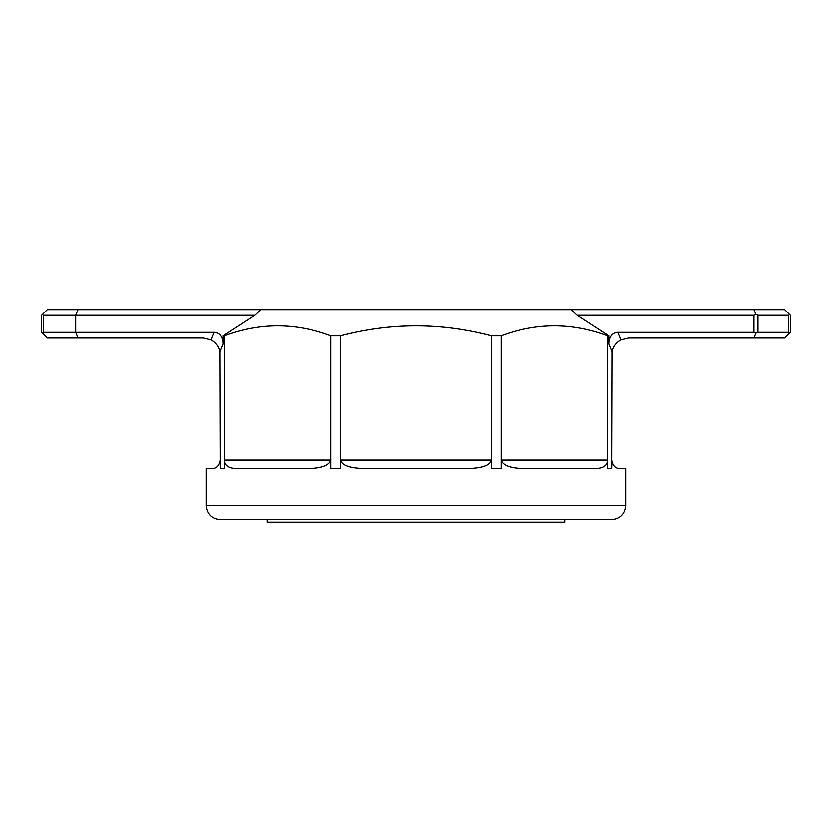 <?xml version="1.0" encoding="UTF-8"?>
<svg xmlns="http://www.w3.org/2000/svg" width="832" height="832" viewBox="0 0 832 832"><rect width="100%" height="100%" fill="white"/><g stroke="black" fill="none" stroke-linecap="round" stroke-linejoin="round"><path stroke-width="1.25" d="M788.736 315.307L788.736 332.332L758.025 332.332L758.025 315.307L788.736 315.307L789.568 314.475L790.4 315.307L790.4 332.332L784.732 338L628.763 338L620.994 339.872C616.013 342.826 613.038 346.757 612.082 351.676C613.038 346.757 616.013 342.826 620.994 339.872L617.874 332.332A16.723 11.346 67.5 0 0 608.91 344.032L608.91 335.826L577.231 315.307L754.01 315.307L754.01 332.332L756.018 333.154L754.01 338M214.126 332.332L211.006 339.872L203.237 338L77.99 338L75.639 332.332L43.264 332.332L43.264 315.307L75.639 315.307L75.639 332.332L214.126 332.332A16.723 11.346 -67.5 0 1 223.09 344.032L219.918 351.676C218.962 346.757 215.987 342.826 211.006 339.872C215.987 342.826 218.962 346.757 219.918 351.676L220.251 459.961C219.18 465.733 216.351 468.572 211.744 468.468L206.232 468.468L206.232 505.346L625.768 505.346L625.768 468.468L620.256 468.468C615.649 468.572 612.82 465.733 611.749 459.961L612.082 351.676L608.91 344.032M611.946 461.802L611.749 468.468L607.734 468.468L607.734 335.858L608.91 335.826M754.01 332.332L617.874 332.332M43.264 315.307L42.432 314.475L47.268 309.639L260.811 309.639L254.769 315.307L223.09 335.826L224.266 335.858C259.813 322.535 295.36 322.535 330.907 335.858L340.59 335.858C390.863 322.535 441.137 322.535 491.41 335.858L501.093 335.858C536.64 322.535 572.187 322.535 607.734 335.858M260.811 309.639L784.732 309.639L789.568 314.475M577.231 315.307L571.189 309.639M77.99 309.639L75.639 315.307L254.769 315.307M223.09 344.032L223.09 335.826M220.251 459.961L220.251 468.468L224.266 468.468L224.266 335.858M237.786 468.468C229.112 468.572 224.598 465.733 224.266 459.961L330.907 459.961C329.056 465.733 320.538 468.572 305.354 468.468L237.786 468.468M330.907 335.858L330.907 468.468L340.59 468.468L340.59 335.858M368.222 468.468C351.354 468.572 342.15 465.733 340.59 459.961L491.41 459.961C489.85 465.733 480.646 468.572 463.778 468.468L368.222 468.468M491.41 335.858L491.41 468.468L501.093 468.468L501.093 335.858M526.646 468.468C511.462 468.572 502.944 465.733 501.093 459.961L607.734 459.961C607.402 465.733 602.888 468.572 594.214 468.468L526.646 468.468M617.895 468.135L620.256 468.468M625.768 505.346C624.936 513.958 620.204 518.69 611.593 519.532L220.407 519.532C211.796 518.69 207.064 513.958 206.232 505.346M788.736 332.332L789.568 333.154M758.025 315.307L756.018 314.475L754.01 309.639M758.025 332.332L756.018 333.154M756.018 314.475L754.01 315.307M77.99 338L47.268 338L42.432 333.154L43.264 332.332M42.432 314.475L41.6 315.307L41.6 332.332L42.432 333.154M267.093 519.532L267.093 522.361L564.907 522.361L564.907 519.532"/></g></svg>
